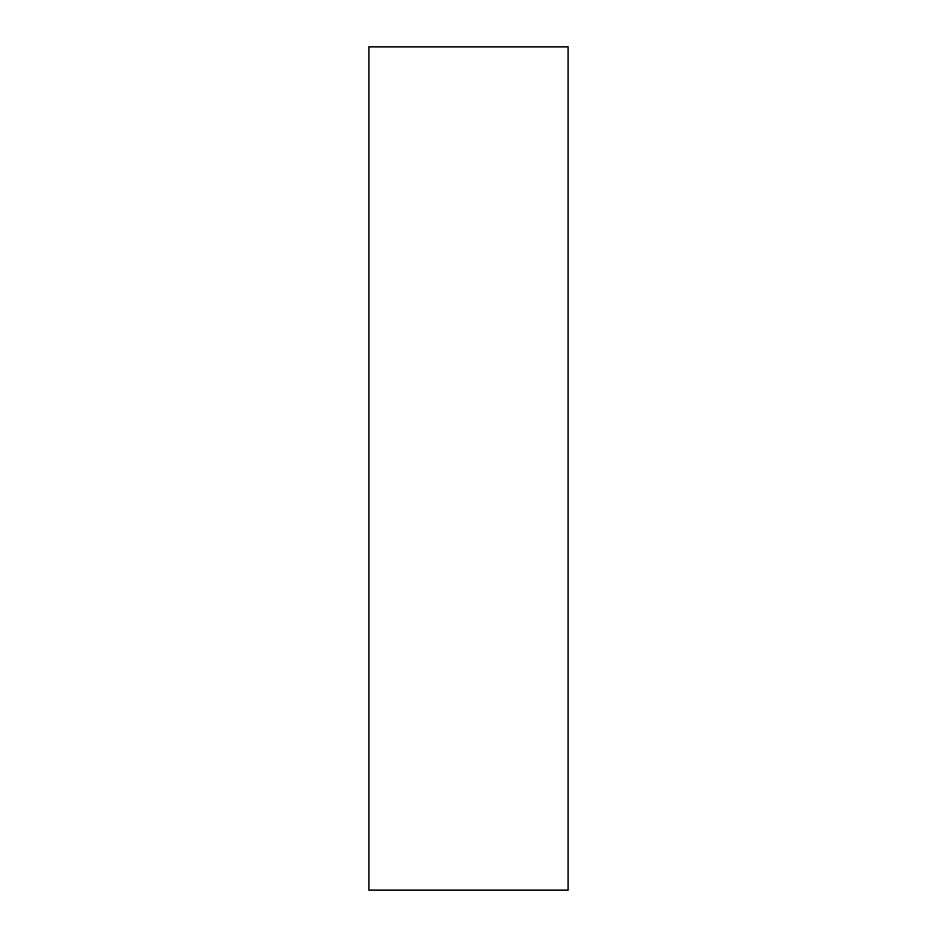<?xml version="1.0" encoding="UTF-8"?>
<svg xmlns="http://www.w3.org/2000/svg" width="937" height="937" viewBox="0 0 937 937"><rect width="100%" height="100%" fill="white"/><g stroke="black" fill="none" stroke-linecap="round" stroke-linejoin="round"><path stroke-width="1.41" d="M368.897 890.15L568.103 890.15L568.103 46.85L368.897 46.85L368.897 890.15L368.897 46.85L568.103 46.85L568.103 890.15L368.897 890.15"/></g></svg>
